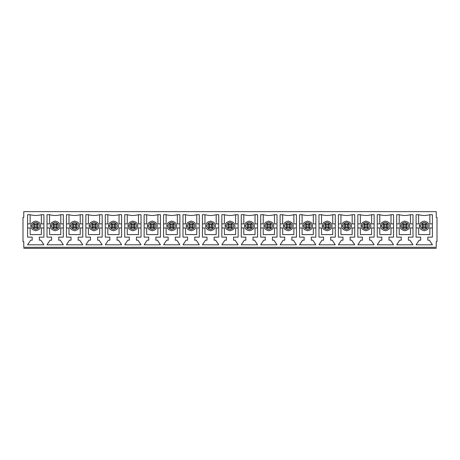 <?xml version="1.0" encoding="UTF-8"?>
<svg xmlns="http://www.w3.org/2000/svg" width="460" height="460" viewBox="0 0 460 460"><rect width="100%" height="100%" fill="white"/><g stroke="black" fill="none" stroke-linecap="round" stroke-linejoin="round"><path stroke-width="0.69" d="M422.217 227.959L422.217 223.882L426.293 223.882L426.293 227.959L422.217 227.959L423.234 226.941L425.276 226.941L425.276 224.9L423.234 224.9L423.234 226.941L423.234 224.9L422.217 223.882L422.217 227.959L426.293 227.959L425.276 226.941L423.234 226.941L422.217 227.959M422.217 223.882L423.234 224.9L425.276 224.9L426.293 223.882L422.217 223.882M425.276 226.941L426.293 227.959L426.293 223.882L425.276 224.9L425.276 226.941M402.787 227.959L402.787 223.882L406.87 223.882L406.87 227.959L402.787 227.959L403.811 226.941L405.846 226.941L405.846 224.9L403.811 224.9L403.811 226.941L403.811 224.9L402.787 223.882L402.787 227.959L406.87 227.959L405.846 226.941L403.811 226.941L402.787 227.959M402.787 223.882L403.811 224.9L405.846 224.9L406.87 223.882L402.787 223.882M405.846 226.941L406.87 227.959L406.87 223.882L405.846 224.9L405.846 226.941M383.364 227.959L383.364 223.882L387.441 223.882L387.441 227.959L383.364 227.959L384.382 226.941L386.423 226.941L386.423 224.9L384.382 224.9L384.382 226.941L384.382 224.9L383.364 223.882L383.364 227.959L387.441 227.959L386.423 226.941L384.382 226.941L383.364 227.959M383.364 223.882L384.382 224.9L386.423 224.9L387.441 223.882L383.364 223.882M386.423 226.941L387.441 227.959L387.441 223.882L386.423 224.9L386.423 226.941M363.94 227.959L363.94 223.882L368.017 223.882L368.017 227.959L363.94 227.959L364.958 226.941L366.999 226.941L366.999 224.9L364.958 224.9L364.958 226.941L364.958 224.9L363.94 223.882L363.94 227.959L368.017 227.959L366.999 226.941L364.958 226.941L363.94 227.959M363.94 223.882L364.958 224.9L366.999 224.9L368.017 223.882L363.94 223.882M366.999 226.941L368.017 227.959L368.017 223.882L366.999 224.9L366.999 226.941M344.511 227.959L344.511 223.882L348.594 223.882L348.594 227.959L344.511 227.959L345.535 226.941L347.57 226.941L347.57 224.9L345.535 224.9L345.535 226.941L345.535 224.9L344.511 223.882L344.511 227.959L348.594 227.959L347.57 226.941L345.535 226.941L344.511 227.959M344.511 223.882L345.535 224.9L347.57 224.9L348.594 223.882L344.511 223.882M347.57 226.941L348.594 227.959L348.594 223.882L347.57 224.9L347.57 226.941M325.088 227.959L325.088 223.882L329.164 223.882L329.164 227.959L325.088 227.959L326.105 226.941L328.147 226.941L328.147 224.9L326.105 224.9L326.105 226.941L326.105 224.9L325.088 223.882L325.088 227.959L329.164 227.959L328.147 226.941L326.105 226.941L325.088 227.959M325.088 223.882L326.105 224.9L328.147 224.9L329.164 223.882L325.088 223.882M328.147 226.941L329.164 227.959L329.164 223.882L328.147 224.9L328.147 226.941M305.664 227.959L305.664 223.882L309.741 223.882L309.741 227.959L305.664 227.959L306.682 226.941L308.723 226.941L308.723 224.9L306.682 224.9L306.682 226.941L306.682 224.9L305.664 223.882L305.664 227.959L309.741 227.959L308.723 226.941L306.682 226.941L305.664 227.959M305.664 223.882L306.682 224.9L308.723 224.9L309.741 223.882L305.664 223.882M308.723 226.941L309.741 227.959L309.741 223.882L308.723 224.9L308.723 226.941M286.235 227.959L286.235 223.882L290.317 223.882L290.317 227.959L286.235 227.959L287.258 226.941L289.294 226.941L289.294 224.9L287.258 224.9L287.258 226.941L287.258 224.9L286.235 223.882L286.235 227.959L290.317 227.959L289.294 226.941L287.258 226.941L286.235 227.959M286.235 223.882L287.258 224.9L289.294 224.9L290.317 223.882L286.235 223.882M289.294 226.941L290.317 227.959L290.317 223.882L289.294 224.9L289.294 226.941M266.811 227.959L266.811 223.882L270.888 223.882L270.888 227.959L266.811 227.959L267.829 226.941L269.87 226.941L269.87 224.9L267.829 224.9L267.829 226.941L267.829 224.9L266.811 223.882L266.811 227.959L270.888 227.959L269.87 226.941L267.829 226.941L266.811 227.959M266.811 223.882L267.829 224.9L269.87 224.9L270.888 223.882L266.811 223.882M269.87 226.941L270.888 227.959L270.888 223.882L269.87 224.9L269.87 226.941M247.388 227.959L247.388 223.882L251.465 223.882L251.465 227.959L247.388 227.959L248.406 226.941L250.447 226.941L250.447 224.9L248.406 224.9L248.406 226.941L248.406 224.9L247.388 223.882L247.388 227.959L251.465 227.959L250.447 226.941L248.406 226.941L247.388 227.959M247.388 223.882L248.406 224.9L250.447 224.9L251.465 223.882L247.388 223.882M250.447 226.941L251.465 227.959L251.465 223.882L250.447 224.9L250.447 226.941M227.959 227.959L227.959 223.882L232.041 223.882L232.041 227.959L227.959 227.959L228.982 226.941L231.018 226.941L231.018 224.9L228.982 224.9L228.982 226.941L228.982 224.9L227.959 223.882L227.959 227.959L232.041 227.959L231.018 226.941L228.982 226.941L227.959 227.959M227.959 223.882L228.982 224.9L231.018 224.9L232.041 223.882L227.959 223.882M231.018 226.941L232.041 227.959L232.041 223.882L231.018 224.9L231.018 226.941M208.535 227.959L208.535 223.882L212.612 223.882L212.612 227.959L208.535 227.959L209.553 226.941L211.594 226.941L211.594 224.9L209.553 224.9L209.553 226.941L209.553 224.9L208.535 223.882L208.535 227.959L212.612 227.959L211.594 226.941L209.553 226.941L208.535 227.959M208.535 223.882L209.553 224.9L211.594 224.9L212.612 223.882L208.535 223.882M211.594 226.941L212.612 227.959L212.612 223.882L211.594 224.9L211.594 226.941M189.112 227.959L189.112 223.882L193.189 223.882L193.189 227.959L189.112 227.959L190.13 226.941L192.171 226.941L192.171 224.9L190.13 224.9L190.13 226.941L190.13 224.9L189.112 223.882L189.112 227.959L193.189 227.959L192.171 226.941L190.13 226.941L189.112 227.959M189.112 223.882L190.13 224.9L192.171 224.9L193.189 223.882L189.112 223.882M192.171 226.941L193.189 227.959L193.189 223.882L192.171 224.9L192.171 226.941M169.683 227.959L169.683 223.882L173.765 223.882L173.765 227.959L169.683 227.959L170.706 226.941L172.742 226.941L172.742 224.9L170.706 224.9L170.706 226.941L170.706 224.9L169.683 223.882L169.683 227.959L173.765 227.959L172.742 226.941L170.706 226.941L169.683 227.959M169.683 223.882L170.706 224.9L172.742 224.9L173.765 223.882L169.683 223.882M172.742 226.941L173.765 227.959L173.765 223.882L172.742 224.9L172.742 226.941M150.259 227.959L150.259 223.882L154.336 223.882L154.336 227.959L150.259 227.959L151.277 226.941L153.318 226.941L153.318 224.9L151.277 224.9L151.277 226.941L151.277 224.9L150.259 223.882L150.259 227.959L154.336 227.959L153.318 226.941L151.277 226.941L150.259 227.959M150.259 223.882L151.277 224.9L153.318 224.9L154.336 223.882L150.259 223.882M153.318 226.941L154.336 227.959L154.336 223.882L153.318 224.9L153.318 226.941M130.835 227.959L130.835 223.882L134.912 223.882L134.912 227.959L130.835 227.959L131.853 226.941L133.894 226.941L133.894 224.9L131.853 224.9L131.853 226.941L131.853 224.9L130.835 223.882L130.835 227.959L134.912 227.959L133.894 226.941L131.853 226.941L130.835 227.959M130.835 223.882L131.853 224.9L133.894 224.9L134.912 223.882L130.835 223.882M133.894 226.941L134.912 227.959L134.912 223.882L133.894 224.9L133.894 226.941M111.406 227.959L111.406 223.882L115.489 223.882L115.489 227.959L111.406 227.959L112.43 226.941L114.465 226.941L114.465 224.9L112.43 224.9L112.43 226.941L112.43 224.9L111.406 223.882L111.406 227.959L115.489 227.959L114.465 226.941L112.43 226.941L111.406 227.959M111.406 223.882L112.43 224.9L114.465 224.9L115.489 223.882L111.406 223.882M114.465 226.941L115.489 227.959L115.489 223.882L114.465 224.9L114.465 226.941M91.983 227.959L91.983 223.882L96.059 223.882L96.059 227.959L91.983 227.959L93.001 226.941L95.042 226.941L95.042 224.9L93.001 224.9L93.001 226.941L93.001 224.9L91.983 223.882L91.983 227.959L96.059 227.959L95.042 226.941L93.001 226.941L91.983 227.959M91.983 223.882L93.001 224.9L95.042 224.9L96.059 223.882L91.983 223.882M95.042 226.941L96.059 227.959L96.059 223.882L95.042 224.9L95.042 226.941M72.559 227.959L72.559 223.882L76.636 223.882L76.636 227.959L72.559 227.959L73.577 226.941L75.618 226.941L75.618 224.9L73.577 224.9L73.577 226.941L73.577 224.9L72.559 223.882L72.559 227.959L76.636 227.959L75.618 226.941L73.577 226.941L72.559 227.959M72.559 223.882L73.577 224.9L75.618 224.9L76.636 223.882L72.559 223.882M75.618 226.941L76.636 227.959L76.636 223.882L75.618 224.9L75.618 226.941M53.13 227.959L53.13 223.882L57.212 223.882L57.212 227.959L53.13 227.959L54.154 226.941L56.189 226.941L56.189 224.9L54.154 224.9L54.154 226.941L54.154 224.9L53.13 223.882L53.13 227.959L57.212 227.959L56.189 226.941L54.154 226.941L53.13 227.959M53.13 223.882L54.154 224.9L56.189 224.9L57.212 223.882L53.13 223.882M56.189 226.941L57.212 227.959L57.212 223.882L56.189 224.9L56.189 226.941M33.706 227.959L33.706 223.882L37.783 223.882L37.783 227.959L33.706 227.959L34.724 226.941L36.765 226.941L36.765 224.9L34.724 224.9L34.724 226.941L34.724 224.9L33.706 223.882L33.706 227.959L37.783 227.959L36.765 226.941L34.724 226.941L33.706 227.959M33.706 223.882L34.724 224.9L36.765 224.9L37.783 223.882L33.706 223.882M36.765 226.941L37.783 227.959L37.783 223.882L36.765 224.9L36.765 226.941M23.765 211.646L436.235 211.646L23.765 211.646L23.765 217.379L23 217.379L23 241.598L23.765 241.598L23.765 247.336L436.235 247.336L436.235 241.598L437 241.598L437 217.379L436.235 217.379L436.235 211.646L436.235 217.379L437 217.379L437 241.598L436.235 241.598L436.235 247.336L23.765 247.336C23.765 248.544 23.765 248.544 23.765 247.336L23.765 241.598L23 241.598L23 217.379L23.765 217.379L23.765 211.646M32.177 225.923C31.976 227.608 33.166 228.798 35.748 229.488C38.329 228.798 39.52 227.608 39.313 225.923C39.52 224.233 38.329 223.042 35.748 222.352C33.166 223.042 31.976 224.233 32.177 225.923C31.976 224.233 33.166 223.042 35.748 222.352C38.329 223.042 39.52 224.233 39.313 225.923C39.52 227.608 38.329 228.798 35.748 229.488C33.166 228.798 31.976 227.608 32.177 225.923L30.9 225.923C30.63 223.629 32.24 222.019 35.748 221.076C39.249 222.019 40.865 223.629 40.589 225.923C40.865 228.212 39.249 229.827 35.748 230.765C32.24 229.827 30.63 228.212 30.9 225.923C30.63 228.212 32.24 229.827 35.748 230.765C39.249 229.827 40.865 228.212 40.589 225.923C40.865 223.629 39.249 222.019 35.748 221.076C32.24 222.019 30.63 223.629 30.9 225.923L32.177 225.923M58.742 240.195L60.271 240.195L63.33 244.783L47.012 244.783L50.071 240.195L51.6 240.195L51.6 237.136L47.012 237.136L47.012 214.705L49.565 214.705C53.302 215.723 57.04 215.723 60.777 214.705L63.33 214.705L63.33 237.136L58.742 237.136L58.742 240.195L58.742 237.136L63.33 237.136L63.33 214.705L60.777 214.705C57.04 215.723 53.302 215.723 49.565 214.705L47.012 214.705L47.012 237.136L51.6 237.136L51.6 240.195L50.071 240.195L47.012 244.783L63.33 244.783L60.271 240.195L58.742 240.195M97.589 240.195L99.118 240.195L102.177 244.783L85.865 244.783L88.924 240.195L90.453 240.195L90.453 237.136L85.865 237.136L85.865 214.705L88.412 214.705C92.155 215.723 95.893 215.723 99.63 214.705L102.177 214.705L102.177 237.136L97.589 237.136L97.589 240.195L97.589 237.136L102.177 237.136L102.177 214.705L99.63 214.705C95.893 215.723 92.155 215.723 88.412 214.705L85.865 214.705L85.865 237.136L90.453 237.136L90.453 240.195L88.924 240.195L85.865 244.783L102.177 244.783L99.118 240.195L97.589 240.195M136.442 240.195L137.971 240.195L141.03 244.783L124.717 244.783L127.776 240.195L129.306 240.195L129.306 237.136L124.717 237.136L124.717 214.705L127.265 214.705C131.002 215.723 134.74 215.723 138.483 214.705L141.03 214.705L141.03 237.136L136.442 237.136L136.442 240.195L136.442 237.136L141.03 237.136L141.03 214.705L138.483 214.705C134.74 215.723 131.002 215.723 127.265 214.705L124.717 214.705L124.717 237.136L129.306 237.136L129.306 240.195L127.776 240.195L124.717 244.783L141.03 244.783L137.971 240.195L136.442 240.195M175.294 240.195L176.824 240.195L179.883 244.783L163.564 244.783L166.623 240.195L168.153 240.195L168.153 237.136L163.564 237.136L163.564 214.705L166.117 214.705C169.855 215.723 173.592 215.723 177.33 214.705L179.883 214.705L179.883 237.136L175.294 237.136L175.294 240.195L175.294 237.136L179.883 237.136L179.883 214.705L177.33 214.705C173.592 215.723 169.855 215.723 166.117 214.705L163.564 214.705L163.564 237.136L168.153 237.136L168.153 240.195L166.623 240.195L163.564 244.783L179.883 244.783L176.824 240.195L175.294 240.195M214.141 240.195L215.671 240.195L218.73 244.783L202.417 244.783L205.476 240.195L207.006 240.195L207.006 237.136L202.417 237.136L202.417 214.705L204.964 214.705C208.708 215.723 212.445 215.723 216.183 214.705L218.73 214.705L218.73 237.136L214.141 237.136L214.141 240.195L214.141 237.136L218.73 237.136L218.73 214.705L216.183 214.705C212.445 215.723 208.708 215.723 204.964 214.705L202.417 214.705L202.417 237.136L207.006 237.136L207.006 240.195L205.476 240.195L202.417 244.783L218.73 244.783L215.671 240.195L214.141 240.195M252.994 240.195L254.524 240.195L257.583 244.783L241.27 244.783L244.329 240.195L245.858 240.195L245.858 237.136L241.27 237.136L241.27 214.705L243.817 214.705C247.555 215.723 251.292 215.723 255.035 214.705L257.583 214.705L257.583 237.136L252.994 237.136L252.994 240.195L252.994 237.136L257.583 237.136L257.583 214.705L255.035 214.705C251.292 215.723 247.555 215.723 243.817 214.705L241.27 214.705L241.27 237.136L245.858 237.136L245.858 240.195L244.329 240.195L241.27 244.783L257.583 244.783L254.524 240.195L252.994 240.195M291.847 240.195L293.377 240.195L296.435 244.783L280.117 244.783L283.176 240.195L284.705 240.195L284.705 237.136L280.117 237.136L280.117 214.705L282.67 214.705C286.407 215.723 290.145 215.723 293.882 214.705L296.435 214.705L296.435 237.136L291.847 237.136L291.847 240.195L291.847 237.136L296.435 237.136L296.435 214.705L293.882 214.705C290.145 215.723 286.407 215.723 282.67 214.705L280.117 214.705L280.117 237.136L284.705 237.136L284.705 240.195L283.176 240.195L280.117 244.783L296.435 244.783L293.377 240.195L291.847 240.195M330.694 240.195L332.223 240.195L335.282 244.783L318.97 244.783L322.029 240.195L323.558 240.195L323.558 237.136L318.97 237.136L318.97 214.705L321.517 214.705C325.26 215.723 328.998 215.723 332.735 214.705L335.282 214.705L335.282 237.136L330.694 237.136L330.694 240.195L330.694 237.136L335.282 237.136L335.282 214.705L332.735 214.705C328.998 215.723 325.26 215.723 321.517 214.705L318.97 214.705L318.97 237.136L323.558 237.136L323.558 240.195L322.029 240.195L318.97 244.783L335.282 244.783L332.223 240.195L330.694 240.195M369.547 240.195L371.076 240.195L374.135 244.783L357.822 244.783L360.881 240.195L362.411 240.195L362.411 237.136L357.822 237.136L357.822 214.705L360.37 214.705C364.107 215.723 367.845 215.723 371.588 214.705L374.135 214.705L374.135 237.136L369.547 237.136L369.547 240.195L369.547 237.136L374.135 237.136L374.135 214.705L371.588 214.705C367.845 215.723 364.107 215.723 360.37 214.705L357.822 214.705L357.822 237.136L362.411 237.136L362.411 240.195L360.881 240.195L357.822 244.783L374.135 244.783L371.076 240.195L369.547 240.195M408.399 240.195L409.929 240.195L412.988 244.783L396.669 244.783L399.728 240.195L401.258 240.195L401.258 237.136L396.669 237.136L396.669 214.705L399.222 214.705C402.96 215.723 406.697 215.723 410.435 214.705L412.988 214.705L412.988 237.136L408.399 237.136L408.399 240.195L408.399 237.136L412.988 237.136L412.988 214.705L410.435 214.705C406.697 215.723 402.96 215.723 399.222 214.705L396.669 214.705L396.669 237.136L401.258 237.136L401.258 240.195L399.728 240.195L396.669 244.783L412.988 244.783L409.929 240.195L408.399 240.195M427.823 240.195L429.353 240.195L432.411 244.783L416.099 244.783L419.158 240.195L420.687 240.195L420.687 237.136L416.099 237.136L416.099 214.705L418.646 214.705C422.383 215.723 426.121 215.723 429.864 214.705L432.411 214.705L432.411 237.136L427.823 237.136L427.823 240.195L427.823 237.136L432.411 237.136L432.411 214.705L429.864 214.705C426.121 215.723 422.383 215.723 418.646 214.705L416.099 214.705L416.099 237.136L420.687 237.136L420.687 240.195L419.158 240.195L416.099 244.783L432.411 244.783L429.353 240.195L427.823 240.195M388.97 240.195L390.5 240.195L393.559 244.783L377.246 244.783L380.305 240.195L381.834 240.195L381.834 237.136L377.246 237.136L377.246 214.705L379.793 214.705C383.531 215.723 387.274 215.723 391.011 214.705L393.559 214.705L393.559 237.136L388.97 237.136L388.97 240.195L388.97 237.136L393.559 237.136L393.559 214.705L391.011 214.705C387.274 215.723 383.531 215.723 379.793 214.705L377.246 214.705L377.246 237.136L381.834 237.136L381.834 240.195L380.305 240.195L377.246 244.783L393.559 244.783L390.5 240.195L388.97 240.195M350.123 240.195L351.653 240.195L354.712 244.783L338.393 244.783L341.452 240.195L342.982 240.195L342.982 237.136L338.393 237.136L338.393 214.705L340.946 214.705C344.684 215.723 348.421 215.723 352.159 214.705L354.712 214.705L354.712 237.136L350.123 237.136L350.123 240.195L350.123 237.136L354.712 237.136L354.712 214.705L352.159 214.705C348.421 215.723 344.684 215.723 340.946 214.705L338.393 214.705L338.393 237.136L342.982 237.136L342.982 240.195L341.452 240.195L338.393 244.783L354.712 244.783L351.653 240.195L350.123 240.195M311.27 240.195L312.8 240.195L315.859 244.783L299.546 244.783L302.605 240.195L304.135 240.195L304.135 237.136L299.546 237.136L299.546 214.705L302.093 214.705C305.831 215.723 309.568 215.723 313.312 214.705L315.859 214.705L315.859 237.136L311.27 237.136L311.27 240.195L311.27 237.136L315.859 237.136L315.859 214.705L313.312 214.705C309.568 215.723 305.831 215.723 302.093 214.705L299.546 214.705L299.546 237.136L304.135 237.136L304.135 240.195L302.605 240.195L299.546 244.783L315.859 244.783L312.8 240.195L311.27 240.195M272.418 240.195L273.947 240.195L277.006 244.783L260.693 244.783L263.752 240.195L265.282 240.195L265.282 237.136L260.693 237.136L260.693 214.705L263.241 214.705C266.984 215.723 270.721 215.723 274.459 214.705L277.006 214.705L277.006 237.136L272.418 237.136L272.418 240.195L272.418 237.136L277.006 237.136L277.006 214.705L274.459 214.705C270.721 215.723 266.984 215.723 263.241 214.705L260.693 214.705L260.693 237.136L265.282 237.136L265.282 240.195L263.752 240.195L260.693 244.783L277.006 244.783L273.947 240.195L272.418 240.195M233.571 240.195L235.1 240.195L238.159 244.783L221.841 244.783L224.9 240.195L226.429 240.195L226.429 237.136L221.841 237.136L221.841 214.705L224.394 214.705C228.131 215.723 231.869 215.723 235.606 214.705L238.159 214.705L238.159 237.136L233.571 237.136L233.571 240.195L233.571 237.136L238.159 237.136L238.159 214.705L235.606 214.705C231.869 215.723 228.131 215.723 224.394 214.705L221.841 214.705L221.841 237.136L226.429 237.136L226.429 240.195L224.9 240.195L221.841 244.783L238.159 244.783L235.1 240.195L233.571 240.195M194.718 240.195L196.248 240.195L199.306 244.783L182.994 244.783L186.053 240.195L187.582 240.195L187.582 237.136L182.994 237.136L182.994 214.705L185.541 214.705C189.278 215.723 193.016 215.723 196.759 214.705L199.306 214.705L199.306 237.136L194.718 237.136L194.718 240.195L194.718 237.136L199.306 237.136L199.306 214.705L196.759 214.705C193.016 215.723 189.278 215.723 185.541 214.705L182.994 214.705L182.994 237.136L187.582 237.136L187.582 240.195L186.053 240.195L182.994 244.783L199.306 244.783L196.248 240.195L194.718 240.195M155.865 240.195L157.395 240.195L160.454 244.783L144.141 244.783L147.2 240.195L148.73 240.195L148.73 237.136L144.141 237.136L144.141 214.705L146.688 214.705C150.431 215.723 154.169 215.723 157.906 214.705L160.454 214.705L160.454 237.136L155.865 237.136L155.865 240.195L155.865 237.136L160.454 237.136L160.454 214.705L157.906 214.705C154.169 215.723 150.431 215.723 146.688 214.705L144.141 214.705L144.141 237.136L148.73 237.136L148.73 240.195L147.2 240.195L144.141 244.783L160.454 244.783L157.395 240.195L155.865 240.195M117.018 240.195L118.548 240.195L121.607 244.783L105.288 244.783L108.347 240.195L109.877 240.195L109.877 237.136L105.288 237.136L105.288 214.705L107.841 214.705C111.579 215.723 115.316 215.723 119.054 214.705L121.607 214.705L121.607 237.136L117.018 237.136L117.018 240.195L117.018 237.136L121.607 237.136L121.607 214.705L119.054 214.705C115.316 215.723 111.579 215.723 107.841 214.705L105.288 214.705L105.288 237.136L109.877 237.136L109.877 240.195L108.347 240.195L105.288 244.783L121.607 244.783L118.548 240.195L117.018 240.195M78.165 240.195L79.695 240.195L82.754 244.783L66.441 244.783L69.5 240.195L71.03 240.195L71.03 237.136L66.441 237.136L66.441 214.705L68.989 214.705C72.726 215.723 76.469 215.723 80.207 214.705L82.754 214.705L82.754 237.136L78.165 237.136L78.165 240.195L78.165 237.136L82.754 237.136L82.754 214.705L80.207 214.705C76.469 215.723 72.726 215.723 68.989 214.705L66.441 214.705L66.441 237.136L71.03 237.136L71.03 240.195L69.5 240.195L66.441 244.783L82.754 244.783L79.695 240.195L78.165 240.195M39.313 240.195L40.842 240.195L43.901 244.783L27.588 244.783L30.647 240.195L32.177 240.195L32.177 237.136L27.588 237.136L27.588 214.705L30.136 214.705C33.879 215.723 37.616 215.723 41.354 214.705L43.901 214.705L43.901 237.136L39.313 237.136L39.313 240.195L39.313 237.136L43.901 237.136L43.901 214.705L41.354 214.705C37.616 215.723 33.879 215.723 30.136 214.705L27.588 214.705L27.588 237.136L32.177 237.136L32.177 240.195L30.647 240.195L27.588 244.783L43.901 244.783L40.842 240.195L39.313 240.195M51.6 225.923C51.399 227.608 52.589 228.798 55.171 229.488C57.753 228.798 58.943 227.608 58.742 225.923C58.943 224.233 57.753 223.042 55.171 222.352C52.589 223.042 51.399 224.233 51.6 225.923C51.399 224.233 52.589 223.042 55.171 222.352C57.753 223.042 58.943 224.233 58.742 225.923C58.943 227.608 57.753 228.798 55.171 229.488C52.589 228.798 51.399 227.608 51.6 225.923L50.33 225.923C50.054 223.629 51.669 222.019 55.171 221.076C58.679 222.019 60.289 223.629 60.013 225.923C60.289 228.212 58.679 229.827 55.171 230.765C51.669 229.827 50.054 228.212 50.33 225.923C50.054 228.212 51.669 229.827 55.171 230.765C58.679 229.827 60.289 228.212 60.013 225.923C60.289 223.629 58.679 222.019 55.171 221.076C51.669 222.019 50.054 223.629 50.33 225.923L51.6 225.923M71.03 225.923C70.823 227.608 72.013 228.798 74.595 229.488C77.176 228.798 78.367 227.608 78.165 225.923C78.367 224.233 77.176 223.042 74.595 222.352C72.013 223.042 70.823 224.233 71.03 225.923C70.823 224.233 72.013 223.042 74.595 222.352C77.176 223.042 78.367 224.233 78.165 225.923C78.367 227.608 77.176 228.798 74.595 229.488C72.013 228.798 70.823 227.608 71.03 225.923L69.753 225.923C69.477 223.629 71.093 222.019 74.595 221.076C78.102 222.019 79.718 223.629 79.442 225.923C79.718 228.212 78.102 229.827 74.595 230.765C71.093 229.827 69.477 228.212 69.753 225.923C69.477 228.212 71.093 229.827 74.595 230.765C78.102 229.827 79.718 228.212 79.442 225.923C79.718 223.629 78.102 222.019 74.595 221.076C71.093 222.019 69.477 223.629 69.753 225.923L71.03 225.923M90.453 225.923C90.252 227.608 91.442 228.798 94.024 229.488C96.606 228.798 97.796 227.608 97.589 225.923C97.796 224.233 96.606 223.042 94.024 222.352C91.442 223.042 90.252 224.233 90.453 225.923C90.252 224.233 91.442 223.042 94.024 222.352C96.606 223.042 97.796 224.233 97.589 225.923C97.796 227.608 96.606 228.798 94.024 229.488C91.442 228.798 90.252 227.608 90.453 225.923L89.177 225.923C88.901 223.629 90.516 222.019 94.024 221.076C97.526 222.019 99.141 223.629 98.865 225.923C99.141 228.212 97.526 229.827 94.024 230.765C90.516 229.827 88.901 228.212 89.177 225.923C88.901 228.212 90.516 229.827 94.024 230.765C97.526 229.827 99.141 228.212 98.865 225.923C99.141 223.629 97.526 222.019 94.024 221.076C90.516 222.019 88.901 223.629 89.177 225.923L90.453 225.923M109.877 225.923C109.675 227.608 110.866 228.798 113.447 229.488C116.029 228.798 117.219 227.608 117.018 225.923C117.219 224.233 116.029 223.042 113.447 222.352C110.866 223.042 109.675 224.233 109.877 225.923C109.675 224.233 110.866 223.042 113.447 222.352C116.029 223.042 117.219 224.233 117.018 225.923C117.219 227.608 116.029 228.798 113.447 229.488C110.866 228.798 109.675 227.608 109.877 225.923L108.606 225.923C108.33 223.629 109.946 222.019 113.447 221.076C116.955 222.019 118.565 223.629 118.289 225.923C118.565 228.212 116.955 229.827 113.447 230.765C109.946 229.827 108.33 228.212 108.606 225.923C108.33 228.212 109.946 229.827 113.447 230.765C116.955 229.827 118.565 228.212 118.289 225.923C118.565 223.629 116.955 222.019 113.447 221.076C109.946 222.019 108.33 223.629 108.606 225.923L109.877 225.923M129.306 225.923C129.099 227.608 130.289 228.798 132.871 229.488C135.453 228.798 136.643 227.608 136.442 225.923C136.643 224.233 135.453 223.042 132.871 222.352C130.289 223.042 129.099 224.233 129.306 225.923C129.099 224.233 130.289 223.042 132.871 222.352C135.453 223.042 136.643 224.233 136.442 225.923C136.643 227.608 135.453 228.798 132.871 229.488C130.289 228.798 129.099 227.608 129.306 225.923L128.029 225.923C127.753 223.629 129.369 222.019 132.871 221.076C136.379 222.019 137.994 223.629 137.718 225.923C137.994 228.212 136.379 229.827 132.871 230.765C129.369 229.827 127.753 228.212 128.029 225.923C127.753 228.212 129.369 229.827 132.871 230.765C136.379 229.827 137.994 228.212 137.718 225.923C137.994 223.629 136.379 222.019 132.871 221.076C129.369 222.019 127.753 223.629 128.029 225.923L129.306 225.923M148.73 225.923C148.528 227.608 149.718 228.798 152.3 229.488C154.882 228.798 156.072 227.608 155.865 225.923C156.072 224.233 154.882 223.042 152.3 222.352C149.718 223.042 148.528 224.233 148.73 225.923C148.528 224.233 149.718 223.042 152.3 222.352C154.882 223.042 156.072 224.233 155.865 225.923C156.072 227.608 154.882 228.798 152.3 229.488C149.718 228.798 148.528 227.608 148.73 225.923L147.453 225.923C147.177 223.629 148.793 222.019 152.3 221.076C155.802 222.019 157.418 223.629 157.142 225.923C157.418 228.212 155.802 229.827 152.3 230.765C148.793 229.827 147.177 228.212 147.453 225.923C147.177 228.212 148.793 229.827 152.3 230.765C155.802 229.827 157.418 228.212 157.142 225.923C157.418 223.629 155.802 222.019 152.3 221.076C148.793 222.019 147.177 223.629 147.453 225.923L148.73 225.923M168.153 225.923C167.952 227.608 169.142 228.798 171.724 229.488C174.305 228.798 175.496 227.608 175.294 225.923C175.496 224.233 174.305 223.042 171.724 222.352C169.142 223.042 167.952 224.233 168.153 225.923C167.952 224.233 169.142 223.042 171.724 222.352C174.305 223.042 175.496 224.233 175.294 225.923C175.496 227.608 174.305 228.798 171.724 229.488C169.142 228.798 167.952 227.608 168.153 225.923L166.882 225.923C166.606 223.629 168.222 222.019 171.724 221.076C175.225 222.019 176.841 223.629 176.565 225.923C176.841 228.212 175.225 229.827 171.724 230.765C168.222 229.827 166.606 228.212 166.882 225.923C166.606 228.212 168.222 229.827 171.724 230.765C175.225 229.827 176.841 228.212 176.565 225.923C176.841 223.629 175.225 222.019 171.724 221.076C168.222 222.019 166.606 223.629 166.882 225.923L168.153 225.923M187.582 225.923C187.375 227.608 188.565 228.798 191.147 229.488C193.729 228.798 194.919 227.608 194.718 225.923C194.919 224.233 193.729 223.042 191.147 222.352C188.565 223.042 187.375 224.233 187.582 225.923C187.375 224.233 188.565 223.042 191.147 222.352C193.729 223.042 194.919 224.233 194.718 225.923C194.919 227.608 193.729 228.798 191.147 229.488C188.565 228.798 187.375 227.608 187.582 225.923L186.306 225.923C186.03 223.629 187.645 222.019 191.147 221.076C194.655 222.019 196.27 223.629 195.994 225.923C196.27 228.212 194.655 229.827 191.147 230.765C187.645 229.827 186.03 228.212 186.306 225.923C186.03 228.212 187.645 229.827 191.147 230.765C194.655 229.827 196.27 228.212 195.994 225.923C196.27 223.629 194.655 222.019 191.147 221.076C187.645 222.019 186.03 223.629 186.306 225.923L187.582 225.923M207.006 225.923C206.804 227.608 207.995 228.798 210.577 229.488C213.158 228.798 214.348 227.608 214.141 225.923C214.348 224.233 213.158 223.042 210.577 222.352C207.995 223.042 206.804 224.233 207.006 225.923C206.804 224.233 207.995 223.042 210.577 222.352C213.158 223.042 214.348 224.233 214.141 225.923C214.348 227.608 213.158 228.798 210.577 229.488C207.995 228.798 206.804 227.608 207.006 225.923L205.729 225.923C205.453 223.629 207.069 222.019 210.577 221.076C214.078 222.019 215.694 223.629 215.418 225.923C215.694 228.212 214.078 229.827 210.577 230.765C207.069 229.827 205.453 228.212 205.729 225.923C205.453 228.212 207.069 229.827 210.577 230.765C214.078 229.827 215.694 228.212 215.418 225.923C215.694 223.629 214.078 222.019 210.577 221.076C207.069 222.019 205.453 223.629 205.729 225.923L207.006 225.923M226.429 225.923C226.228 227.608 227.418 228.798 230 229.488C232.582 228.798 233.772 227.608 233.571 225.923C233.772 224.233 232.582 223.042 230 222.352C227.418 223.042 226.228 224.233 226.429 225.923C226.228 224.233 227.418 223.042 230 222.352C232.582 223.042 233.772 224.233 233.571 225.923C233.772 227.608 232.582 228.798 230 229.488C227.418 228.798 226.228 227.608 226.429 225.923L225.158 225.923C224.882 223.629 226.498 222.019 230 221.076C233.502 222.019 235.117 223.629 234.841 225.923C235.117 228.212 233.502 229.827 230 230.765C226.498 229.827 224.882 228.212 225.158 225.923C224.882 228.212 226.498 229.827 230 230.765C233.502 229.827 235.117 228.212 234.841 225.923C235.117 223.629 233.502 222.019 230 221.076C226.498 222.019 224.882 223.629 225.158 225.923L226.429 225.923M245.858 225.923C245.651 227.608 246.842 228.798 249.423 229.488C252.005 228.798 253.195 227.608 252.994 225.923C253.195 224.233 252.005 223.042 249.423 222.352C246.842 223.042 245.651 224.233 245.858 225.923C245.651 224.233 246.842 223.042 249.423 222.352C252.005 223.042 253.195 224.233 252.994 225.923C253.195 227.608 252.005 228.798 249.423 229.488C246.842 228.798 245.651 227.608 245.858 225.923L244.582 225.923C244.306 223.629 245.922 222.019 249.423 221.076C252.931 222.019 254.547 223.629 254.271 225.923C254.547 228.212 252.931 229.827 249.423 230.765C245.922 229.827 244.306 228.212 244.582 225.923C244.306 228.212 245.922 229.827 249.423 230.765C252.931 229.827 254.547 228.212 254.271 225.923C254.547 223.629 252.931 222.019 249.423 221.076C245.922 222.019 244.306 223.629 244.582 225.923L245.858 225.923M265.282 225.923C265.081 227.608 266.271 228.798 268.853 229.488C271.434 228.798 272.625 227.608 272.418 225.923C272.625 224.233 271.434 223.042 268.853 222.352C266.271 223.042 265.081 224.233 265.282 225.923C265.081 224.233 266.271 223.042 268.853 222.352C271.434 223.042 272.625 224.233 272.418 225.923C272.625 227.608 271.434 228.798 268.853 229.488C266.271 228.798 265.081 227.608 265.282 225.923L264.005 225.923C263.729 223.629 265.345 222.019 268.853 221.076C272.354 222.019 273.97 223.629 273.694 225.923C273.97 228.212 272.354 229.827 268.853 230.765C265.345 229.827 263.729 228.212 264.005 225.923C263.729 228.212 265.345 229.827 268.853 230.765C272.354 229.827 273.97 228.212 273.694 225.923C273.97 223.629 272.354 222.019 268.853 221.076C265.345 222.019 263.729 223.629 264.005 225.923L265.282 225.923M284.705 225.923C284.504 227.608 285.695 228.798 288.276 229.488C290.858 228.798 292.048 227.608 291.847 225.923C292.048 224.233 290.858 223.042 288.276 222.352C285.695 223.042 284.504 224.233 284.705 225.923C284.504 224.233 285.695 223.042 288.276 222.352C290.858 223.042 292.048 224.233 291.847 225.923C292.048 227.608 290.858 228.798 288.276 229.488C285.695 228.798 284.504 227.608 284.705 225.923L283.435 225.923C283.159 223.629 284.774 222.019 288.276 221.076C291.778 222.019 293.394 223.629 293.118 225.923C293.394 228.212 291.778 229.827 288.276 230.765C284.774 229.827 283.159 228.212 283.435 225.923C283.159 228.212 284.774 229.827 288.276 230.765C291.778 229.827 293.394 228.212 293.118 225.923C293.394 223.629 291.778 222.019 288.276 221.076C284.774 222.019 283.159 223.629 283.435 225.923L284.705 225.923M304.135 225.923C303.928 227.608 305.118 228.798 307.7 229.488C310.281 228.798 311.472 227.608 311.27 225.923C311.472 224.233 310.281 223.042 307.7 222.352C305.118 223.042 303.928 224.233 304.135 225.923C303.928 224.233 305.118 223.042 307.7 222.352C310.281 223.042 311.472 224.233 311.27 225.923C311.472 227.608 310.281 228.798 307.7 229.488C305.118 228.798 303.928 227.608 304.135 225.923L302.858 225.923C302.582 223.629 304.198 222.019 307.7 221.076C311.207 222.019 312.823 223.629 312.547 225.923C312.823 228.212 311.207 229.827 307.7 230.765C304.198 229.827 302.582 228.212 302.858 225.923C302.582 228.212 304.198 229.827 307.7 230.765C311.207 229.827 312.823 228.212 312.547 225.923C312.823 223.629 311.207 222.019 307.7 221.076C304.198 222.019 302.582 223.629 302.858 225.923L304.135 225.923M323.558 225.923C323.357 227.608 324.547 228.798 327.129 229.488C329.711 228.798 330.901 227.608 330.694 225.923C330.901 224.233 329.711 223.042 327.129 222.352C324.547 223.042 323.357 224.233 323.558 225.923C323.357 224.233 324.547 223.042 327.129 222.352C329.711 223.042 330.901 224.233 330.694 225.923C330.901 227.608 329.711 228.798 327.129 229.488C324.547 228.798 323.357 227.608 323.558 225.923L322.282 225.923C322.006 223.629 323.622 222.019 327.129 221.076C330.631 222.019 332.247 223.629 331.971 225.923C332.247 228.212 330.631 229.827 327.129 230.765C323.622 229.827 322.006 228.212 322.282 225.923C322.006 228.212 323.622 229.827 327.129 230.765C330.631 229.827 332.247 228.212 331.971 225.923C332.247 223.629 330.631 222.019 327.129 221.076C323.622 222.019 322.006 223.629 322.282 225.923L323.558 225.923M342.982 225.923C342.78 227.608 343.971 228.798 346.553 229.488C349.134 228.798 350.324 227.608 350.123 225.923C350.324 224.233 349.134 223.042 346.553 222.352C343.971 223.042 342.78 224.233 342.982 225.923C342.78 224.233 343.971 223.042 346.553 222.352C349.134 223.042 350.324 224.233 350.123 225.923C350.324 227.608 349.134 228.798 346.553 229.488C343.971 228.798 342.78 227.608 342.982 225.923L341.711 225.923C341.435 223.629 343.045 222.019 346.553 221.076C350.054 222.019 351.67 223.629 351.394 225.923C351.67 228.212 350.054 229.827 346.553 230.765C343.045 229.827 341.435 228.212 341.711 225.923C341.435 228.212 343.045 229.827 346.553 230.765C350.054 229.827 351.67 228.212 351.394 225.923C351.67 223.629 350.054 222.019 346.553 221.076C343.045 222.019 341.435 223.629 341.711 225.923L342.982 225.923M362.411 225.923C362.204 227.608 363.394 228.798 365.976 229.488C368.558 228.798 369.748 227.608 369.547 225.923C369.748 224.233 368.558 223.042 365.976 222.352C363.394 223.042 362.204 224.233 362.411 225.923C362.204 224.233 363.394 223.042 365.976 222.352C368.558 223.042 369.748 224.233 369.547 225.923C369.748 227.608 368.558 228.798 365.976 229.488C363.394 228.798 362.204 227.608 362.411 225.923L361.134 225.923C360.858 223.629 362.474 222.019 365.976 221.076C369.483 222.019 371.099 223.629 370.823 225.923C371.099 228.212 369.483 229.827 365.976 230.765C362.474 229.827 360.858 228.212 361.134 225.923C360.858 228.212 362.474 229.827 365.976 230.765C369.483 229.827 371.099 228.212 370.823 225.923C371.099 223.629 369.483 222.019 365.976 221.076C362.474 222.019 360.858 223.629 361.134 225.923L362.411 225.923M381.834 225.923C381.633 227.608 382.823 228.798 385.405 229.488C387.987 228.798 389.177 227.608 388.97 225.923C389.177 224.233 387.987 223.042 385.405 222.352C382.823 223.042 381.633 224.233 381.834 225.923C381.633 224.233 382.823 223.042 385.405 222.352C387.987 223.042 389.177 224.233 388.97 225.923C389.177 227.608 387.987 228.798 385.405 229.488C382.823 228.798 381.633 227.608 381.834 225.923L380.558 225.923C380.282 223.629 381.898 222.019 385.405 221.076C388.907 222.019 390.523 223.629 390.247 225.923C390.523 228.212 388.907 229.827 385.405 230.765C381.898 229.827 380.282 228.212 380.558 225.923C380.282 228.212 381.898 229.827 385.405 230.765C388.907 229.827 390.523 228.212 390.247 225.923C390.523 223.629 388.907 222.019 385.405 221.076C381.898 222.019 380.282 223.629 380.558 225.923L381.834 225.923M401.258 225.923C401.057 227.608 402.247 228.798 404.829 229.488C407.41 228.798 408.601 227.608 408.399 225.923C408.601 224.233 407.41 223.042 404.829 222.352C402.247 223.042 401.057 224.233 401.258 225.923C401.057 224.233 402.247 223.042 404.829 222.352C407.41 223.042 408.601 224.233 408.399 225.923C408.601 227.608 407.41 228.798 404.829 229.488C402.247 228.798 401.057 227.608 401.258 225.923L399.987 225.923C399.711 223.629 401.321 222.019 404.829 221.076C408.33 222.019 409.946 223.629 409.67 225.923C409.946 228.212 408.33 229.827 404.829 230.765C401.321 229.827 399.711 228.212 399.987 225.923C399.711 228.212 401.321 229.827 404.829 230.765C408.33 229.827 409.946 228.212 409.67 225.923C409.946 223.629 408.33 222.019 404.829 221.076C401.321 222.019 399.711 223.629 399.987 225.923L401.258 225.923M420.687 225.923C420.48 227.608 421.671 228.798 424.252 229.488C426.834 228.798 428.024 227.608 427.823 225.923C428.024 224.233 426.834 223.042 424.252 222.352C421.671 223.042 420.48 224.233 420.687 225.923C420.48 224.233 421.671 223.042 424.252 222.352C426.834 223.042 428.024 224.233 427.823 225.923C428.024 227.608 426.834 228.798 424.252 229.488C421.671 228.798 420.48 227.608 420.687 225.923L419.411 225.923C419.135 223.629 420.75 222.019 424.252 221.076C427.76 222.019 429.37 223.629 429.099 225.923C429.37 228.212 427.76 229.827 424.252 230.765C420.75 229.827 419.135 228.212 419.411 225.923C419.135 228.212 420.75 229.827 424.252 230.765C427.76 229.827 429.37 228.212 429.099 225.923C429.37 223.629 427.76 222.019 424.252 221.076C420.75 222.019 419.135 223.629 419.411 225.923L420.687 225.923M436.235 247.336C436.235 248.544 436.235 248.544 436.235 247.336C436.235 248.544 436.235 248.544 436.235 247.336M429.864 214.705L429.864 223.882L432.411 223.882L429.864 223.882L429.864 214.705M432.411 227.959L429.864 227.959L429.864 234.588L418.646 234.588L418.646 227.959L416.099 227.959L418.646 227.959L418.646 234.588L429.864 234.588L429.864 227.959L432.411 227.959M416.099 223.882L418.646 223.882L418.646 214.705L418.646 223.882L416.099 223.882M410.435 214.705L410.435 223.882L412.988 223.882L410.435 223.882L410.435 214.705M412.988 227.959L410.435 227.959L410.435 234.588L399.222 234.588L399.222 227.959L396.669 227.959L399.222 227.959L399.222 234.588L410.435 234.588L410.435 227.959L412.988 227.959M396.669 223.882L399.222 223.882L399.222 214.705L399.222 223.882L396.669 223.882M391.011 214.705L391.011 223.882L393.559 223.882L391.011 223.882L391.011 214.705M393.559 227.959L391.011 227.959L391.011 234.588L379.793 234.588L379.793 227.959L377.246 227.959L379.793 227.959L379.793 234.588L391.011 234.588L391.011 227.959L393.559 227.959M377.246 223.882L379.793 223.882L379.793 214.705L379.793 223.882L377.246 223.882M371.588 214.705L371.588 223.882L374.135 223.882L371.588 223.882L371.588 214.705M374.135 227.959L371.588 227.959L371.588 234.588L360.37 234.588L360.37 227.959L357.822 227.959L360.37 227.959L360.37 234.588L371.588 234.588L371.588 227.959L374.135 227.959M357.822 223.882L360.37 223.882L360.37 214.705L360.37 223.882L357.822 223.882M352.159 214.705L352.159 223.882L354.712 223.882L352.159 223.882L352.159 214.705M354.712 227.959L352.159 227.959L352.159 234.588L340.946 234.588L340.946 227.959L338.393 227.959L340.946 227.959L340.946 234.588L352.159 234.588L352.159 227.959L354.712 227.959M338.393 223.882L340.946 223.882L340.946 214.705L340.946 223.882L338.393 223.882M332.735 214.705L332.735 223.882L335.282 223.882L332.735 223.882L332.735 214.705M335.282 227.959L332.735 227.959L332.735 234.588L321.517 234.588L321.517 227.959L318.97 227.959L321.517 227.959L321.517 234.588L332.735 234.588L332.735 227.959L335.282 227.959M318.97 223.882L321.517 223.882L321.517 214.705L321.517 223.882L318.97 223.882M313.312 214.705L313.312 223.882L315.859 223.882L313.312 223.882L313.312 214.705M315.859 227.959L313.312 227.959L313.312 234.588L302.093 234.588L302.093 227.959L299.546 227.959L302.093 227.959L302.093 234.588L313.312 234.588L313.312 227.959L315.859 227.959M299.546 223.882L302.093 223.882L302.093 214.705L302.093 223.882L299.546 223.882M293.882 214.705L293.882 223.882L296.435 223.882L293.882 223.882L293.882 214.705M296.435 227.959L293.882 227.959L293.882 234.588L282.67 234.588L282.67 227.959L280.117 227.959L282.67 227.959L282.67 234.588L293.882 234.588L293.882 227.959L296.435 227.959M280.117 223.882L282.67 223.882L282.67 214.705L282.67 223.882L280.117 223.882M274.459 214.705L274.459 223.882L277.006 223.882L274.459 223.882L274.459 214.705M277.006 227.959L274.459 227.959L274.459 234.588L263.241 234.588L263.241 227.959L260.693 227.959L263.241 227.959L263.241 234.588L274.459 234.588L274.459 227.959L277.006 227.959M260.693 223.882L263.241 223.882L263.241 214.705L263.241 223.882L260.693 223.882M255.035 214.705L255.035 223.882L257.583 223.882L255.035 223.882L255.035 214.705M257.583 227.959L255.035 227.959L255.035 234.588L243.817 234.588L243.817 227.959L241.27 227.959L243.817 227.959L243.817 234.588L255.035 234.588L255.035 227.959L257.583 227.959M241.27 223.882L243.817 223.882L243.817 214.705L243.817 223.882L241.27 223.882M235.606 214.705L235.606 223.882L238.159 223.882L235.606 223.882L235.606 214.705M238.159 227.959L235.606 227.959L235.606 234.588L224.394 234.588L224.394 227.959L221.841 227.959L224.394 227.959L224.394 234.588L235.606 234.588L235.606 227.959L238.159 227.959M221.841 223.882L224.394 223.882L224.394 214.705L224.394 223.882L221.841 223.882M216.183 214.705L216.183 223.882L218.73 223.882L216.183 223.882L216.183 214.705M218.73 227.959L216.183 227.959L216.183 234.588L204.964 234.588L204.964 227.959L202.417 227.959L204.964 227.959L204.964 234.588L216.183 234.588L216.183 227.959L218.73 227.959M202.417 223.882L204.964 223.882L204.964 214.705L204.964 223.882L202.417 223.882M196.759 214.705L196.759 223.882L199.306 223.882L196.759 223.882L196.759 214.705M199.306 227.959L196.759 227.959L196.759 234.588L185.541 234.588L185.541 227.959L182.994 227.959L185.541 227.959L185.541 234.588L196.759 234.588L196.759 227.959L199.306 227.959M182.994 223.882L185.541 223.882L185.541 214.705L185.541 223.882L182.994 223.882M177.33 214.705L177.33 223.882L179.883 223.882L177.33 223.882L177.33 214.705M179.883 227.959L177.33 227.959L177.33 234.588L166.117 234.588L166.117 227.959L163.564 227.959L166.117 227.959L166.117 234.588L177.33 234.588L177.33 227.959L179.883 227.959M163.564 223.882L166.117 223.882L166.117 214.705L166.117 223.882L163.564 223.882M157.906 214.705L157.906 223.882L160.454 223.882L157.906 223.882L157.906 214.705M160.454 227.959L157.906 227.959L157.906 234.588L146.688 234.588L146.688 227.959L144.141 227.959L146.688 227.959L146.688 234.588L157.906 234.588L157.906 227.959L160.454 227.959M144.141 223.882L146.688 223.882L146.688 214.705L146.688 223.882L144.141 223.882M138.483 214.705L138.483 223.882L141.03 223.882L138.483 223.882L138.483 214.705M141.03 227.959L138.483 227.959L138.483 234.588L127.265 234.588L127.265 227.959L124.717 227.959L127.265 227.959L127.265 234.588L138.483 234.588L138.483 227.959L141.03 227.959M124.717 223.882L127.265 223.882L127.265 214.705L127.265 223.882L124.717 223.882M119.054 214.705L119.054 223.882L121.607 223.882L119.054 223.882L119.054 214.705M121.607 227.959L119.054 227.959L119.054 234.588L107.841 234.588L107.841 227.959L105.288 227.959L107.841 227.959L107.841 234.588L119.054 234.588L119.054 227.959L121.607 227.959M105.288 223.882L107.841 223.882L107.841 214.705L107.841 223.882L105.288 223.882M99.63 214.705L99.63 223.882L102.177 223.882L99.63 223.882L99.63 214.705M102.177 227.959L99.63 227.959L99.63 234.588L88.412 234.588L88.412 227.959L85.865 227.959L88.412 227.959L88.412 234.588L99.63 234.588L99.63 227.959L102.177 227.959M85.865 223.882L88.412 223.882L88.412 214.705L88.412 223.882L85.865 223.882M80.207 214.705L80.207 223.882L82.754 223.882L80.207 223.882L80.207 214.705M82.754 227.959L80.207 227.959L80.207 234.588L68.989 234.588L68.989 227.959L66.441 227.959L68.989 227.959L68.989 234.588L80.207 234.588L80.207 227.959L82.754 227.959M66.441 223.882L68.989 223.882L68.989 214.705L68.989 223.882L66.441 223.882M60.777 214.705L60.777 223.882L63.33 223.882L60.777 223.882L60.777 214.705M63.33 227.959L60.777 227.959L60.777 234.588L49.565 234.588L49.565 227.959L47.012 227.959L49.565 227.959L49.565 234.588L60.777 234.588L60.777 227.959L63.33 227.959M47.012 223.882L49.565 223.882L49.565 214.705L49.565 223.882L47.012 223.882M41.354 214.705L41.354 223.882L43.901 223.882L41.354 223.882L41.354 214.705M43.901 227.959L41.354 227.959L41.354 234.588L30.136 234.588L30.136 227.959L27.588 227.959L30.136 227.959L30.136 234.588L41.354 234.588L41.354 227.959L43.901 227.959M27.588 223.882L30.136 223.882L30.136 214.705L30.136 223.882L27.588 223.882M23.765 247.336C23.765 248.544 23.765 248.544 23.765 247.336M23.765 248.354L436.235 248.354"/></g></svg>
